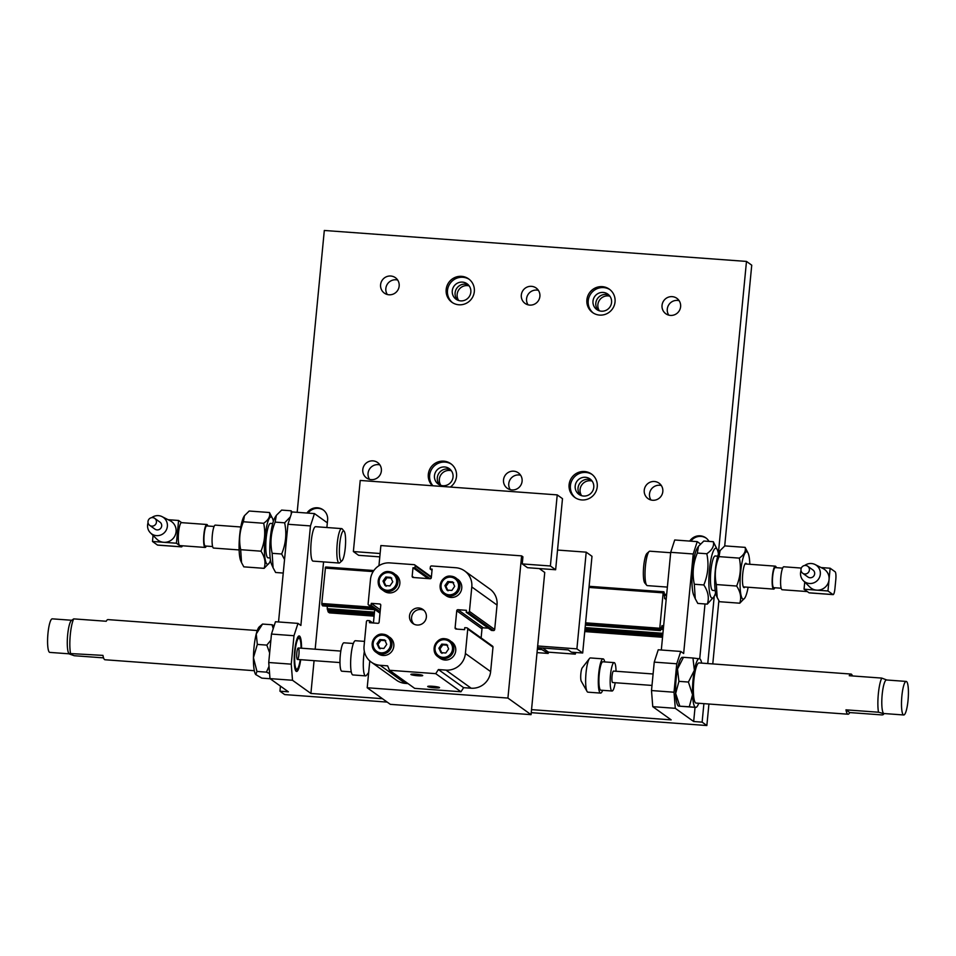 <?xml version="1.0" encoding="UTF-8"?>
<svg xmlns="http://www.w3.org/2000/svg" width="956" height="956" viewBox="0 0 956 956"><rect width="100%" height="100%" fill="white"/><g stroke="black" fill="none" stroke-linecap="round" stroke-linejoin="round"><path stroke-width="1.43" d="M537.666 645.981L576.898 648.861L582.682 653.008L571.413 652.183L568.27 649.913L537.499 647.666M557.539 550.059L586.207 552.162L576.898 648.861M586.207 552.162L591.991 556.308L582.682 653.008M537.475 647.929L539.387 647.798M539.411 648.072L548.17 653.438L548.577 652.183M542.769 648.048L548.529 652.183L575.273 654.143L575.799 652.506M572.668 652.267L575.273 654.143M537.021 652.625L548.17 653.438M537.356 649.243L541.466 649.542M385.854 577.006L390.729 577.364L392.761 581.81L389.905 585.897L385.041 585.538L383.009 581.093L385.854 577.006L386.905 577.759L384.061 581.846L386.093 586.291M395.856 574.771A10.062 9.811 125.6 0 1 397.959 588.669A10.062 9.811 125.6 0 1 384.121 591.143L382.221 589.78A10.062 9.811 -54.4 0 0 396.059 587.319A10.062 9.811 -54.4 0 0 389.056 571.64A10.062 9.811 -54.4 0 0 382.221 589.78C373.748 584.379 380.106 570.015 389.032 571.64L395.856 574.771M384.061 581.846L383.009 581.093M391.781 578.117L386.905 577.759M379.831 639.576L384.706 639.923L386.738 644.368L383.882 648.455L379.006 648.108L376.987 643.663L379.831 639.576L380.882 640.329L378.038 644.416L380.058 648.861M389.833 637.341A10.062 9.811 125.6 0 1 391.936 651.239A10.062 9.811 125.6 0 1 378.098 653.701L376.198 652.351A10.062 9.811 -54.4 0 0 390.036 649.889A10.062 9.811 -54.4 0 0 383.033 634.21A10.062 9.811 -54.4 0 0 376.198 652.351C367.725 646.949 374.083 632.573 382.998 634.198L389.833 637.341M378.038 644.416L376.987 643.663M385.758 640.687L380.882 640.329M378.946 565.713L380.882 545.553L521.606 555.866L522.92 556.81L522.239 563.92L527.497 567.697L555.639 569.752L550.381 565.988L522.239 563.92M380.118 553.512L353.373 551.552L360.221 480.45L557.229 494.885L550.381 565.988M555.639 569.752L562.486 498.662L557.229 494.885M379.795 556.87L358.631 555.317L353.373 551.552M521.606 555.866L507.923 698.071L367.2 687.758L369.781 660.919M373.426 622.989L374.74 609.414M497.036 605.052L471.798 586.948A18.116 17.65 -54.4 0 0 464.628 570.923L489.866 589.027A18.116 17.65 125.6 0 1 497.036 605.052L494.682 629.502A1.147 1.123 125.6 0 1 493.439 630.566L491.48 630.422L466.241 612.318L466.432 610.322L457.984 609.701A1.147 1.123 -54.4 0 0 456.753 610.765L455.104 627.829A1.147 1.123 -54.4 0 0 456.12 629.048L464.568 629.669L464.759 627.674L466.731 627.817A1.147 1.123 -54.4 0 1 467.747 629.036L465.393 653.498A18.116 17.65 -54.4 0 1 445.938 670.108L438.398 669.558L435.733 673.657L389.462 670.275L387.61 665.842L380.07 665.292A18.116 17.65 -54.4 0 1 364.069 646.065L366.423 621.615A1.147 1.123 -54.4 0 1 367.654 620.552L369.625 620.707L369.434 622.691L377.883 623.312A1.147 1.123 -54.4 0 0 379.114 622.26L380.763 605.196A1.147 1.123 -54.4 0 0 379.747 603.977L371.298 603.356L371.107 605.339L369.135 605.196A1.147 1.123 -54.4 0 1 368.12 603.977L370.474 579.527A18.116 17.65 -54.4 0 1 389.929 562.905L414.139 564.673A1.147 1.123 -54.4 0 1 415.155 565.904L414.964 567.888L412.992 567.745L412.167 576.277A1.147 1.123 -54.4 0 0 413.183 577.496L430.069 578.739L414.964 567.888M488.361 628.188L483.222 627.805A1.147 1.123 -54.4 0 0 481.991 628.857L481.119 637.939M467.293 628.02L492.531 646.125A1.147 1.123 125.6 0 1 492.985 647.14L490.631 671.602A18.116 17.65 125.6 0 1 471.177 688.212L463.636 687.663L460.971 691.762L414.689 688.368L389.462 670.275M408.021 683.588L405.308 683.385A18.116 17.65 125.6 0 1 396.477 680.194L371.239 662.09M539.303 568.557L544.741 572.465L531.058 714.658L390.323 704.345L367.2 687.758M507.923 698.071L531.058 714.658M428.109 578.595L412.992 567.745M430.069 578.739A1.147 1.123 -54.4 0 0 431.311 577.675L432.136 569.143L430.164 568.999L430.355 567.016A1.147 1.123 -54.4 0 1 431.586 565.952L455.797 567.733A18.116 17.65 -54.4 0 1 464.628 570.923M432.016 570.338L430.164 568.999M471.798 586.948L469.444 611.41A1.147 1.123 -54.4 0 1 468.213 612.461L466.241 612.318M463.636 687.663L438.398 669.558M460.971 691.762L435.733 673.657M415.717 674.207A5.951 0.681 5.5 0 1 422.719 675.557A5.951 0.681 5.5 0 1 417.892 675.761A5.951 0.681 5.5 0 1 410.877 674.41A5.951 0.681 5.5 0 1 415.717 674.207M432.542 686.277A5.951 0.681 5.5 0 1 439.545 687.615A5.951 0.681 5.5 0 1 434.705 687.83A5.951 0.681 5.5 0 1 427.702 686.48A5.951 0.681 5.5 0 1 432.542 686.277M372.744 622.93L369.625 620.707M380.309 609.82L371.298 603.356M380.118 611.804L371.107 605.339M457.769 579.312A10.062 9.811 125.6 0 1 459.872 593.21A10.062 9.811 125.6 0 1 446.034 595.672L444.146 594.321A10.062 9.811 -54.4 0 0 457.984 591.86A10.062 9.811 -54.4 0 0 450.969 576.181A10.062 9.811 -54.4 0 0 444.146 594.321C435.661 588.92 442.019 574.544 450.945 576.169L457.769 579.312M451.746 641.882A10.062 9.811 125.6 0 1 453.849 655.78A10.062 9.811 125.6 0 1 440.011 658.242L438.123 656.88A10.062 9.811 -54.4 0 0 451.961 654.418A10.062 9.811 -54.4 0 0 444.946 638.751A10.062 9.811 -54.4 0 0 438.123 656.88C429.638 651.478 435.996 637.114 444.922 638.739L451.746 641.882M418.752 607.98A8.628 8.413 125.6 0 1 425.85 619.368A8.628 8.413 125.6 0 1 412.908 623.515A8.628 8.413 125.6 0 1 418.752 607.98M414.02 624.196A8.628 8.413 125.6 0 1 423.95 610.334M447.683 645.216L442.807 644.858L439.951 648.945L441.983 653.39M448.651 648.909L445.807 652.996L440.931 652.637L438.9 648.192L441.756 644.105L446.631 644.463L448.651 648.909M442.807 644.858L441.756 644.105M439.951 648.945L438.9 648.192M453.706 582.658L448.83 582.3L445.974 586.387L448.005 590.832M454.674 586.339L451.83 590.426L446.954 590.079L444.922 585.634L447.778 581.547L452.654 581.893L454.674 586.339M448.83 582.3L447.778 581.547M445.974 586.387L444.922 585.634M689.73 541.084A11.508 11.209 125.6 0 1 709.005 541.419M705.002 603.953L699.732 658.672M695.036 707.452L693.674 721.517L702.122 722.139L703.903 703.652M707.763 663.56L714.24 596.245M718.362 553.452L746.481 261.418L324.311 230.468L297.173 512.32M280.443 686.109L279.953 691.188L288.389 691.809L269.986 678.617L292.5 680.266L291.245 664.157L268.732 662.508L269.986 678.617M306.96 513.037A11.508 11.209 125.6 0 1 327.609 519.98L326.88 527.521M323.57 561.889L315.169 649.208M314.07 660.668L310.903 693.458L382.46 698.705M531.536 709.627L671.16 719.868L652.757 706.663L675.283 708.312L674.016 692.216L651.502 690.555L652.757 706.663M399.166 286.083A9.488 9.249 125.6 0 1 384.348 293.11A9.488 9.249 125.6 0 1 386.081 276.905A9.488 9.249 125.6 0 1 399.166 286.083M539.889 296.396A9.488 9.249 125.6 0 1 525.071 303.422A9.488 9.249 125.6 0 1 526.804 287.218A9.488 9.249 125.6 0 1 539.889 296.396M680.612 306.709A9.488 9.249 125.6 0 1 665.794 313.735A9.488 9.249 125.6 0 1 667.527 297.531A9.488 9.249 125.6 0 1 680.612 306.709M381.372 470.938A9.488 9.249 125.6 0 1 366.542 477.964A9.488 9.249 125.6 0 1 368.275 461.76A9.488 9.249 125.6 0 1 381.372 470.938M522.096 481.25A9.488 9.249 125.6 0 1 507.278 488.277A9.488 9.249 125.6 0 1 508.998 472.073A9.488 9.249 125.6 0 1 522.096 481.25M662.819 491.563A9.488 9.249 125.6 0 1 648.001 498.59A9.488 9.249 125.6 0 1 649.733 482.386A9.488 9.249 125.6 0 1 662.819 491.563M615.043 301.905A14.376 14.017 125.6 0 1 592.589 312.552A14.376 14.017 125.6 0 1 589.577 292.703A14.376 14.017 125.6 0 1 615.043 301.905M474.319 291.592A14.376 14.017 125.6 0 1 451.865 302.239A14.376 14.017 125.6 0 1 448.854 282.39A14.376 14.017 125.6 0 1 474.319 291.592M597.237 486.759A14.376 14.017 125.6 0 1 574.783 497.407A14.376 14.017 125.6 0 1 571.784 477.558A14.376 14.017 125.6 0 1 597.237 486.759M432.447 485.744A14.376 14.017 125.6 0 1 450.826 463.732A14.376 14.017 125.6 0 1 450.324 487.046M718.446 553.942A25.023 4.84 94.2 0 0 717.37 549.867A25.023 4.84 94.2 0 0 716.391 548.457A25.023 4.84 94.2 0 0 709.005 575.715A25.023 4.84 94.2 0 0 713.929 596.783A25.023 4.84 94.2 0 0 715.59 592.899M717.741 556.165L715.267 555.986A17.256 3.334 94.2 0 0 710.846 570.935A17.256 3.334 94.2 0 0 712.746 590.414L715.219 590.593M713.319 541.729L703.807 541.036L698.525 546.27L697.318 553.058C693.1 563.215 692.096 573.612 694.307 584.247L695.263 598.731L697.796 603.427L707.309 604.132C709.364 597.966 708.205 591.573 703.819 584.952C708.038 574.783 709.041 564.387 706.819 553.751C712.208 549.975 714.371 545.972 713.319 541.729L717.37 549.867M695.263 598.731L693.757 595.301A25.023 4.84 -85.8 0 1 692.299 571.604A25.023 4.84 -85.8 0 1 697.187 548.385L698.525 546.27M713.929 596.783L707.309 604.132M697.318 553.058L706.819 553.751M694.307 584.247L703.819 584.952M273.093 567.792L271.576 564.363A25.023 4.84 -85.8 0 1 270.118 540.666A25.023 4.84 -85.8 0 1 275.017 517.447L276.356 515.332L275.137 522.107C270.918 532.277 269.915 542.673 272.137 553.309L273.093 567.792L275.627 572.489L283.251 573.05M291.269 514.005L291.15 510.791L291.903 512.046M284.541 559.571L281.65 554.002C285.868 543.845 286.872 533.448 284.649 522.812L290.337 516.885M291.15 510.791L281.638 510.098L276.356 515.332M284.649 522.812L275.137 522.107M281.65 554.002L272.137 553.309M800.961 569.418A4.314 4.206 125.6 0 1 807.701 566.215A4.314 4.206 125.6 0 1 808.597 572.178A4.314 4.206 125.6 0 1 800.961 569.418M807.701 566.215L812.958 569.991A4.314 4.206 125.6 0 1 813.855 575.942A4.314 4.206 125.6 0 1 807.928 577.006L802.67 573.23M804.677 565.498A10.098 9.835 125.6 0 1 820.32 574.221A10.098 9.835 125.6 0 1 803.41 580.746A10.098 9.835 125.6 0 1 801.009 570.601M815.05 564.518L823.056 568.545A11.508 11.209 125.6 0 1 816.711 590.151A11.508 11.209 125.6 0 1 809.792 587.032L803.41 580.746M829.055 579.599L830.155 568.223L835.15 571.808A7.194 1.386 -85.8 0 1 835.783 579.862L834.958 588.394A7.194 1.386 -85.8 0 1 833.118 594.62A7.194 1.386 -85.8 0 1 832.963 594.56L827.968 590.975L829.055 579.599M821.096 567.565L830.155 568.223M804.737 582.037L804.044 589.219L827.968 590.975M804.044 589.219L809.039 592.804A7.194 1.386 94.2 0 0 809.194 592.863A7.194 1.386 94.2 0 0 809.362 592.828M774.85 587.749A11.508 2.223 -85.8 0 1 773.679 589.111A11.508 2.223 -85.8 0 1 772.412 576.121A11.508 2.223 -85.8 0 1 775.352 566.155A11.508 2.223 -85.8 0 1 776.332 567.673M782.617 568.139L775.256 567.601A10.062 1.948 94.2 0 0 772.675 576.313A10.062 1.948 94.2 0 0 773.786 587.677L781.148 588.215M801.319 568.067L783.801 566.777A11.508 2.223 94.2 0 0 780.861 576.743A11.508 2.223 94.2 0 0 782.116 589.733L807.318 591.573M156.437 522.179A4.314 4.206 125.6 0 1 149.71 525.382A4.314 4.206 125.6 0 1 148.801 519.419A4.314 4.206 125.6 0 1 156.437 522.179M154.729 518.367L159.987 522.143A4.314 4.206 125.6 0 1 159.21 529.505A4.314 4.206 125.6 0 1 154.968 529.146L149.71 525.382M151.705 517.638A10.098 9.835 125.6 0 1 167.36 526.374A10.098 9.835 125.6 0 1 150.451 532.886A10.098 9.835 125.6 0 1 148.049 522.741M162.09 516.67L170.084 520.697A11.508 11.209 125.6 0 1 163.739 542.303A11.508 11.209 125.6 0 1 156.832 539.172L150.451 532.886M153.068 535.468L152.482 541.478L157.477 545.051A7.194 1.386 94.2 0 0 157.632 545.123A7.194 1.386 94.2 0 0 157.8 545.075M182.393 545.78A7.194 1.386 -85.8 0 1 181.556 546.868A7.194 1.386 -85.8 0 1 181.401 546.808L176.406 543.223L152.482 541.478M176.406 543.223L178.593 520.47L168.136 519.706M206.831 524.497L181.497 522.645A11.508 2.223 94.2 0 0 178.497 533.281A11.508 2.223 94.2 0 0 179.561 545.494A11.508 2.223 94.2 0 0 179.812 545.589L205.146 547.441A11.508 2.223 -85.8 0 1 203.891 534.464A11.508 2.223 -85.8 0 1 206.831 524.497A11.508 2.223 -85.8 0 1 207.082 524.593A11.508 2.223 -85.8 0 1 207.799 526.003M178.593 520.47L181.628 522.645M724.708 545.984L751.739 265.182L746.481 261.418M661.337 485.54A9.488 9.249 -54.4 0 0 650.976 499.988M520.614 475.228A9.488 9.249 -54.4 0 0 510.253 489.675M379.89 464.915A9.488 9.249 -54.4 0 0 369.53 479.362M679.142 300.686A9.488 9.249 -54.4 0 0 668.77 315.133M538.419 290.373A9.488 9.249 -54.4 0 0 528.047 304.821M397.696 280.06A9.488 9.249 -54.4 0 0 387.323 294.508M702.122 722.139L706.854 725.532L708.922 704.022M712.782 663.93L718.864 600.738M279.953 691.188L284.685 694.582L387.192 702.098M531.249 712.662L706.854 725.532M706.221 538.156A11.508 11.209 -54.4 0 0 690.853 541.168M693.674 721.517L675.283 708.312M310.903 693.458L292.5 680.266M323.451 510.098A11.508 11.209 -54.4 0 0 308.083 513.121M592.995 301.128A9.488 9.249 -54.4 0 0 609.797 307.199A9.488 9.249 -54.4 0 0 598.48 293.313A9.488 9.249 -54.4 0 0 592.995 301.128M598.265 310.401A9.488 9.249 125.6 0 1 609.139 295.261M609.988 289.668A14.376 14.017 -54.4 0 0 590.892 293.647A14.376 14.017 -54.4 0 0 593.258 313.006M452.272 290.815A9.488 9.249 125.6 0 1 467.09 283.789A9.488 9.249 125.6 0 1 469.073 296.886A9.488 9.249 125.6 0 1 452.272 290.815M457.542 300.088A9.488 9.249 125.6 0 1 468.404 284.948M469.265 279.355A14.376 14.017 -54.4 0 0 450.168 283.334A14.376 14.017 -54.4 0 0 452.535 302.694M575.189 485.983A9.488 9.249 125.6 0 1 590.019 478.956A9.488 9.249 125.6 0 1 591.991 492.053A9.488 9.249 125.6 0 1 575.189 485.983M580.471 495.256A9.488 9.249 125.6 0 1 591.334 480.115M592.194 474.535A14.376 14.017 -54.4 0 0 573.098 478.502A14.376 14.017 -54.4 0 0 575.452 497.861M434.466 475.67A9.488 9.249 125.6 0 1 449.284 468.643A9.488 9.249 125.6 0 1 451.268 481.74A9.488 9.249 125.6 0 1 434.466 475.67M439.748 484.943A9.488 9.249 125.6 0 1 450.611 469.802M451.471 464.222A14.376 14.017 -54.4 0 0 432.913 485.779M744.915 587.008A12.225 2.366 -85.8 0 1 744.067 587.665A12.225 2.366 -85.8 0 1 742.609 575.297A12.225 2.366 -85.8 0 1 745.859 563.275A12.225 2.366 -85.8 0 1 746.6 564.052M649.148 551.481L646.961 553.44A15.105 2.916 94.2 0 0 643.543 568.031A15.105 2.916 94.2 0 0 644.798 582.969L646.674 585.227A17.256 3.334 -85.8 0 1 645.24 568.163A17.256 3.334 -85.8 0 1 649.148 551.481A17.256 3.334 -85.8 0 1 649.829 551.194L670.67 552.723M667.372 587.092L647.308 585.622A17.256 3.334 -85.8 0 1 646.674 585.227M720.107 550.56L719.701 551.206A23.78 4.601 94.2 0 0 717 559.152A23.78 4.601 94.2 0 0 716.438 595.791L717.191 597.5L716.331 584.546C714.347 575.034 715.243 565.725 719.02 556.631L720.107 550.56L724.839 545.888L745.142 547.37C746.074 551.17 744.138 554.755 739.323 558.125C741.306 567.637 740.41 576.946 736.634 586.04C740.553 591.967 741.605 597.691 739.765 603.2L744.891 597.882A23.78 4.601 -85.8 0 1 740.613 572.357A23.78 4.601 -85.8 0 1 748.166 553.285A23.78 4.601 -85.8 0 1 749.815 564.291M739.765 603.2L719.462 601.706L717.191 597.5M748.13 587.235A23.78 4.601 -85.8 0 1 744.891 597.882M748.166 553.285L745.142 547.37M739.323 558.125L719.02 556.631M736.634 586.04L716.331 584.546M697.223 541.634L674.709 539.985L670.718 552.317L693.231 553.978L697.223 541.634L700.413 543.928M680.756 651.442L658.242 649.781L654.239 662.126L676.752 663.775L680.756 651.442L683.648 653.51L693.231 553.978M651.502 690.555L654.239 662.126M674.016 692.216L676.752 663.775M661.313 650.008L670.718 552.317M339.727 544A15.105 2.916 -85.8 0 1 344.148 531.249A15.105 2.916 -85.8 0 1 345.403 546.187A15.105 2.916 -85.8 0 1 341.985 560.778A15.105 2.916 -85.8 0 1 339.727 544M344.148 531.249L342.272 528.991A17.256 3.334 94.2 0 0 341.639 528.608A17.256 3.334 94.2 0 0 337.229 543.558A17.256 3.334 94.2 0 0 339.117 563.036A17.256 3.334 94.2 0 0 339.798 562.737L341.985 560.778M270.5 560.276A23.78 4.601 -85.8 0 1 269.245 563.024A23.78 4.601 -85.8 0 1 264.967 537.499A23.78 4.601 -85.8 0 1 272.508 518.427A23.78 4.601 -85.8 0 1 273.356 521.319M272.711 523.553L270.572 523.398A17.256 3.334 94.2 0 0 266.162 538.348A17.256 3.334 94.2 0 0 268.05 557.826L270.19 557.981M272.508 518.427L269.484 512.512C270.429 516.312 268.493 519.897 263.677 523.267C265.66 532.779 264.764 542.088 260.988 551.182C264.908 557.109 265.947 562.833 264.107 568.342L269.245 563.024M244.461 515.702L244.055 516.348A23.78 4.601 94.2 0 0 239.084 547.812A23.78 4.601 94.2 0 0 240.793 560.933L241.545 562.642L240.685 549.688C238.701 540.176 239.598 530.867 243.374 521.773L244.461 515.702L249.181 511.03L269.484 512.512M264.107 568.342L243.816 566.848L241.545 562.642M243.374 521.773L263.677 523.267M240.685 549.688L260.988 551.182M341.639 528.608L315.611 526.696A17.256 3.334 94.2 0 0 311.19 541.646A17.256 3.334 94.2 0 0 313.09 561.124L339.117 563.036M314.452 513.587L291.939 511.938L287.947 524.27L310.461 525.92L314.452 513.587L327.334 522.824M297.985 623.384L275.471 621.735L271.468 634.067L293.982 635.716L297.985 623.384L300.877 625.463L310.461 525.92M268.732 662.508L271.468 634.067M291.245 664.157L293.982 635.716M278.531 621.962L287.947 524.27M300.698 659.688A17.794 3.442 -85.8 0 1 296.575 671.459A17.794 3.442 -85.8 0 1 296.181 671.303A17.794 3.442 -85.8 0 1 294.52 652.41A17.794 3.442 -85.8 0 1 299.168 635.955A17.794 3.442 -85.8 0 1 301.534 648.216M662.532 637.27L584.737 631.569M374.095 616.13L329.438 612.856L328.183 611.948L327.239 608.685A4.744 0.92 94.2 0 0 327.203 606.212M585.454 624.113L659.664 629.55L663.249 591.848L589.087 586.422M373.784 570.636L325.506 567.099L321.802 603.499L321.933 604.79L373.569 608.578L321.957 604.79M666.153 599.627L664.671 598.564L664.468 596.245A4.744 0.92 -85.8 0 1 664.193 592.445L663.249 591.848M585.466 624.101L660.01 629.347L660.548 630.267A4.744 0.92 -85.8 0 1 661.468 627.327L662.042 625.571L663.56 626.646M325.506 567.099L373.724 570.72M326.08 567.147L373.856 570.529L326.163 567.028M322.674 605.865L374.716 609.689L322.686 605.877L322.339 604.825M609.916 296.217A9.56 9.309 -54.4 0 0 599.424 310.843M469.193 285.904A9.56 9.309 -54.4 0 0 458.701 300.531M592.111 481.071A9.56 9.309 -54.4 0 0 581.63 495.698M451.387 470.758A9.56 9.309 -54.4 0 0 440.907 485.385M206.329 546.091A11.508 2.223 -85.8 0 1 205.146 547.441M212.626 546.545L205.253 546.007A10.062 1.948 -85.8 0 1 204.154 534.655A10.062 1.948 -85.8 0 1 206.723 525.931L214.096 526.469M240.816 526.983L215.267 525.119A11.508 2.223 94.2 0 0 212.328 535.085A11.508 2.223 94.2 0 0 213.594 548.063L239.131 549.939M682.476 657.381L683.468 657.322L677.493 669.069A24.45 4.72 -85.8 0 1 681.473 657.788L682.01 657.298M678.342 706.054L677.959 705.6A24.45 4.72 -85.8 0 1 675.665 693.447A24.45 4.72 -85.8 0 1 677.493 669.069L678.927 681.353L675.665 693.447L679.8 706.078L678.808 706.137L695.693 707.38L689.288 706.771L692.55 694.677L688.416 682.046L694.379 670.299L692.957 658.015L698.37 658.684M689.288 706.771L678.808 706.137M683.468 657.322L692.957 658.015M678.927 681.353L688.416 682.046M694.701 707.44L695.693 707.38A24.45 4.72 94.2 0 0 696.709 706.974A24.45 4.72 94.2 0 0 698.728 703.269M701.68 663.117A24.45 4.72 94.2 0 0 700.21 659.162A24.45 4.72 94.2 0 0 699.362 658.624A24.45 4.72 94.2 0 0 694.379 670.299A24.45 4.72 94.2 0 0 692.55 694.677A24.45 4.72 94.2 0 0 695.693 707.38M886.81 680.003L881.767 678.091L849.263 675.713A20.136 3.896 -85.8 0 1 850.983 674.052L699.003 662.914A20.136 3.896 94.2 0 0 693.423 692.622A20.136 3.896 94.2 0 0 696.064 703.078L848.044 714.216A20.136 3.896 -85.8 0 1 845.976 709.842L878.48 712.22C883.547 713.403 884.802 714.311 882.269 714.945L849.765 712.567A20.136 3.896 -85.8 0 1 848.044 714.216M881.767 678.091A20.136 3.896 94.2 0 0 877.919 706.137A20.136 3.896 94.2 0 0 878.48 712.22M850.983 674.052A20.136 3.896 -85.8 0 1 852.453 675.952M849.765 712.567L845.976 709.842M884.348 713.558L882.269 714.945M906.192 681.425L886.487 679.979A16.826 3.25 94.2 0 0 881.826 704.799A16.826 3.25 94.2 0 0 884.025 713.535L903.731 714.98A16.826 3.25 94.2 0 0 908.033 700.401A16.826 3.25 94.2 0 0 906.192 681.425A16.826 3.25 94.2 0 0 901.711 697.964A16.826 3.25 94.2 0 0 903.731 714.98M653.103 673.98L613.513 671.076A5.748 1.111 94.2 0 0 612.306 674.123A5.748 1.111 94.2 0 0 611.948 680.098A5.748 1.111 94.2 0 0 612.677 682.548L651.992 685.428M616.023 671.255A14.232 2.748 94.2 0 0 614.134 662.616A14.232 2.748 94.2 0 0 611.123 670.168A14.232 2.748 94.2 0 0 610.263 684.962A14.232 2.748 94.2 0 0 612.055 691.009A14.232 2.748 94.2 0 0 615.186 682.727M614.134 662.616L602.878 661.791A14.232 2.748 94.2 0 0 599.866 669.343A14.232 2.748 94.2 0 0 599.006 684.138A14.232 2.748 94.2 0 0 600.798 690.184L612.055 691.009M604.718 661.922A17.16 3.31 94.2 0 0 603.093 658.875A17.16 3.31 94.2 0 0 599.46 667.981A17.16 3.31 94.2 0 0 598.42 685.811A17.16 3.31 94.2 0 0 600.583 693.1A17.16 3.31 94.2 0 0 602.639 690.316M603.093 658.875L590.426 657.943A17.16 3.31 94.2 0 0 589.458 658.553A17.16 3.31 94.2 0 0 585.753 684.878A17.16 3.31 94.2 0 0 587.044 691.427A17.16 3.31 94.2 0 0 587.916 692.168L600.583 693.1M589.458 658.553L582.252 667.826A6.991 1.35 94.2 0 0 580.746 678.545A6.991 1.35 94.2 0 0 581.272 681.21L587.044 691.427M273.225 628.642L272.03 624.758L274.181 625.702M269.652 652.912L266.82 645.109L270.883 640.162M269.592 673.574L266.437 672.14L269.03 666.308M255.67 674.506A24.45 4.72 -85.8 0 1 253.436 657.656A24.45 4.72 -85.8 0 1 256.232 633.971A24.45 4.72 -85.8 0 1 259.291 626.849L262.541 624.065L256.232 633.971L257.331 644.416L253.436 657.656L256.949 671.447L255.79 674.661A24.45 4.72 -85.8 0 1 255.67 674.506L261.801 678.127L270.154 678.736M272.03 624.758L262.541 624.065M266.82 645.109L257.331 644.416M266.437 672.14L256.949 671.447M70.445 653.008A20.136 3.896 -85.8 0 1 73.732 618.879L71.306 620.563A16.826 3.25 -85.8 0 0 67.661 634.856A16.826 3.25 -85.8 0 0 68.904 653.474L102.949 655.386A20.136 3.896 94.2 0 0 105.017 659.76L254.32 670.706M103.547 657.871L74.233 655.72L69.322 653.976M257.272 630.542L107.956 619.608A20.136 3.896 94.2 0 0 106.236 621.257L73.732 618.879M298.057 636.744A17.256 3.334 -85.8 0 1 298.081 636.756L299.575 638.572A15.535 2.999 -85.8 0 1 301.068 648.18M295.607 670.503A17.256 3.334 -85.8 0 1 295.583 670.526L297.352 668.937A15.535 2.999 -85.8 0 1 295.034 651.669A15.535 2.999 -85.8 0 1 299.575 638.572M300.232 659.652A15.535 2.999 -85.8 0 1 297.352 668.937M339.978 662.568L297.447 659.449A5.748 1.111 -85.8 0 1 296.826 652.96A5.748 1.111 -85.8 0 1 298.296 647.977A5.748 1.111 -85.8 0 1 298.977 653.796A5.748 1.111 -85.8 0 1 297.447 659.449A5.748 1.111 -85.8 0 1 296.826 652.96A5.748 1.111 -85.8 0 1 298.296 647.977L340.814 651.084M69.191 653.82L49.808 652.398A16.826 3.25 -85.8 0 1 47.967 633.41A16.826 3.25 -85.8 0 1 52.269 618.843L71.652 620.265M351.282 671.901L341.866 671.208A14.232 2.748 -85.8 0 1 340.157 656.808A14.232 2.748 -85.8 0 1 343.945 642.814L353.361 643.496M368.658 672.546L366.542 675.271A17.16 3.31 -85.8 0 1 365.574 675.88L352.907 674.948A17.16 3.31 -85.8 0 1 350.852 657.597A17.16 3.31 -85.8 0 1 355.417 640.723L364.523 641.392M365.574 675.88A17.16 3.31 -85.8 0 1 364.344 651.406M388.734 572.632A8.915 8.688 125.6 0 1 395.019 586.41A8.915 8.688 125.6 0 1 379.902 585.299A8.915 8.688 125.6 0 1 388.734 572.632M382.711 635.202A8.915 8.688 125.6 0 1 388.996 648.981A8.915 8.688 125.6 0 1 373.88 647.869A8.915 8.688 125.6 0 1 382.711 635.202M431.323 577.496L415.155 565.904M413.948 577.555L412.167 576.277M494.682 629.502L469.444 611.41M493.439 630.566L468.213 612.461M483.222 627.805L457.984 609.701M481.991 628.857L456.753 610.765M456.884 629.096L455.104 627.829M492.985 647.14L467.747 629.036M490.631 671.602L465.393 653.498M471.177 688.212L445.938 670.108M405.308 683.385L380.07 665.292M380.679 604.646L379.747 603.977M380.01 612.999L369.135 605.196M444.624 639.731A8.915 8.688 125.6 0 1 450.909 653.51A8.915 8.688 125.6 0 1 435.793 652.41A8.915 8.688 125.6 0 1 444.624 639.731M450.646 577.173A8.915 8.688 125.6 0 1 456.932 590.951A8.915 8.688 125.6 0 1 441.827 589.84A8.915 8.688 125.6 0 1 450.646 577.173M832.963 594.56L809.039 592.804M181.401 546.808L157.477 545.051M659.544 628.247L585.586 622.822M371.573 607.144L321.802 603.499M325.207 568.091L373.139 571.604M588.992 587.426L662.95 592.851M663.153 591.931L589.075 586.494M663.882 591.788L589.099 586.303L663.906 591.788M666.667 594.369L664.181 594.178M666.619 594.895L664.205 594.716M666.595 595.098L664.217 594.931L666.595 595.098M666.559 595.469L664.265 595.301M666.272 598.456L664.563 598.337M666.248 598.683L664.671 598.564M662.616 636.457L584.821 630.757M374.166 615.317L328.183 611.948M660.405 630.625L585.359 625.116L660.417 630.625M660.19 630.47L585.371 624.985M374.728 609.546L322.447 605.71M660.13 630.243L585.395 624.77M374.609 609.319L322.387 605.495M662.699 635.609L584.905 629.896M374.25 614.469L328.016 611.075M662.759 634.999L584.964 629.299M374.31 613.86L328.016 610.466M662.831 634.139L585.048 628.439M374.394 612.999L327.848 609.593M662.867 633.78L585.072 628.08M374.429 612.641L327.299 609.187M662.914 633.29L585.12 627.578M374.477 612.151L327.239 608.685M663.273 629.538L660.716 629.347M663.309 629.239L660.775 629.06M663.416 628.104L661.098 627.937M663.5 627.244L661.552 627.112M431.395 576.85L414.701 564.876M379.986 613.178L368.574 604.993M809.194 592.863L833.118 594.62M775.352 566.155L745.011 563.932M773.679 589.111L743.326 586.888M181.556 546.868L157.632 545.123"/></g></svg>
